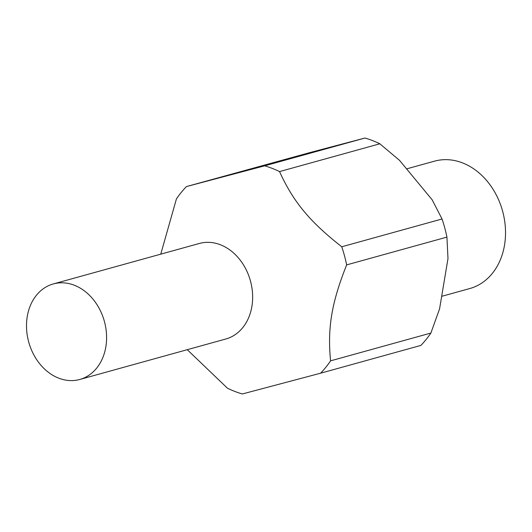 <?xml version="1.0" encoding="UTF-8"?>
<svg xmlns="http://www.w3.org/2000/svg" width="532" height="532" viewBox="0 0 532 532"><rect width="100%" height="100%" fill="white"/><g stroke="black" fill="none" stroke-linecap="round" stroke-linejoin="round"><path stroke-width="0.8" d="M58.766 378.179A49.569 39.222 -105.5 0 0 79.78 379.469A49.569 39.222 -105.5 0 0 106.493 334.163A49.569 39.222 -105.5 0 0 74.32 285.232A49.569 39.222 -105.5 0 0 53.306 283.935A49.569 39.222 -105.5 0 0 26.6 329.242A49.569 39.222 -105.5 0 0 58.766 378.179M79.78 379.469L225.841 338.997A49.569 39.222 -105.5 0 0 252.547 293.691A49.569 39.222 -105.5 0 0 220.381 244.753A49.569 39.222 -105.5 0 0 199.367 243.463L53.306 283.935M441.666 296.337L469.789 288.543A66.094 52.296 -105.5 0 0 505.4 228.128A66.094 52.296 -105.5 0 0 462.508 162.885A66.094 52.296 -105.5 0 0 434.491 161.163L406.588 168.89M187.257 349.69L227.457 388.207A118.962 94.124 -105.5 0 0 234.838 391.432A118.962 94.124 -105.5 0 0 242.333 393.966L320.597 373.205A118.962 94.124 -105.5 0 0 330.585 360.849L430.88 333.052L439.565 308.899L447.991 258.559L446.933 237.106A118.962 94.124 -105.5 0 0 442.045 218.985L432.13 199.766L399.492 160.318L379.841 143.793L279.546 171.59C293.285 201.794 309.704 221.645 341.757 246.775L442.045 218.985M446.933 237.106L346.645 264.896C331.582 302.741 327.34 328.078 330.585 360.849M346.645 264.896A118.962 94.124 -105.5 0 0 341.757 246.775M279.546 171.59A118.962 94.124 -105.5 0 0 272.165 168.358A118.962 94.124 -105.5 0 0 264.67 165.824L364.959 138.034L310.163 152.511L186.406 186.586A118.962 94.124 -105.5 0 0 176.411 198.948L160.757 254.156M379.841 143.793A118.962 94.124 -105.5 0 0 372.46 140.568A118.962 94.124 -105.5 0 0 364.959 138.034M186.406 186.586L264.67 165.824M430.88 333.052A118.962 94.124 -105.5 0 1 420.892 345.414L320.597 373.205"/></g></svg>
